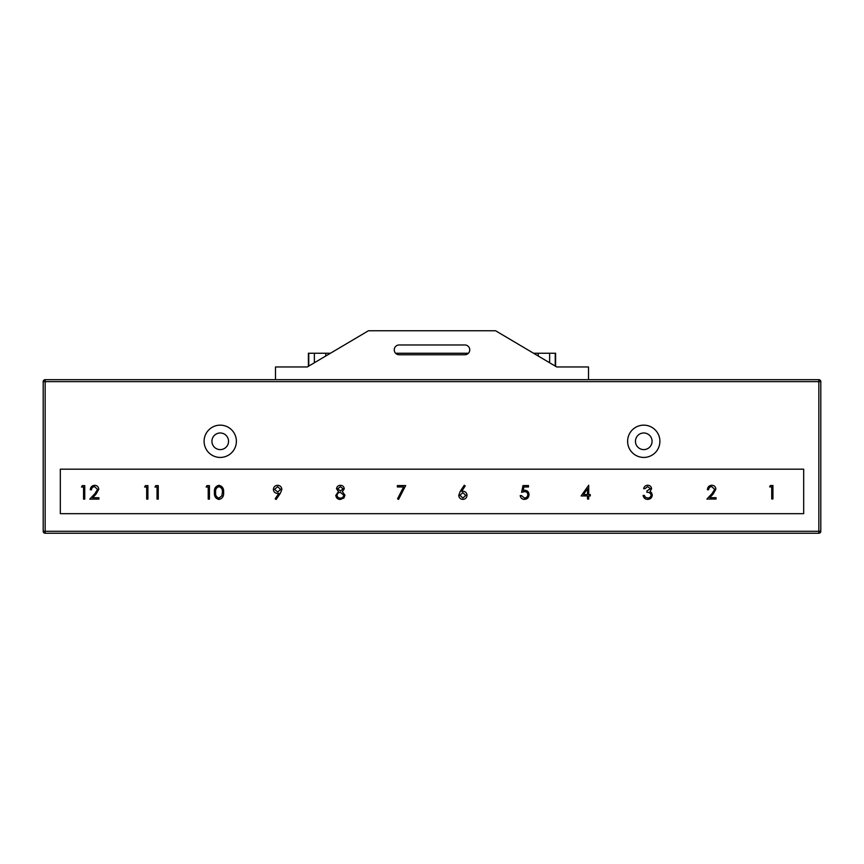<?xml version="1.0" encoding="UTF-8"?>
<svg xmlns="http://www.w3.org/2000/svg" width="864" height="864" viewBox="0 0 864 864"><rect width="100%" height="100%" fill="white"/><g stroke="black" fill="none" stroke-linecap="round" stroke-linejoin="round"><path stroke-width="1.3" d="M643.766 425.153A16.135 16.135 0 0 0 627.62 441.288A16.135 16.135 0 0 0 643.766 457.434A16.135 16.135 0 0 0 659.902 441.288A16.135 16.135 0 0 0 643.766 425.153M220.234 425.153A16.135 16.135 0 0 0 204.098 441.288A16.135 16.135 0 0 0 220.234 457.434A16.135 16.135 0 0 0 236.38 441.288A16.135 16.135 0 0 0 220.234 425.153M220.234 449.604A8.316 8.316 0 0 1 211.928 441.288A8.316 8.316 0 0 1 220.234 432.983A8.316 8.316 0 0 1 228.55 441.288A8.316 8.316 0 0 1 220.234 449.604M643.766 449.604A8.316 8.316 0 0 1 635.45 441.288A8.316 8.316 0 0 1 643.766 432.983A8.316 8.316 0 0 1 652.072 441.288A8.316 8.316 0 0 1 643.766 449.604M820.8 381.629A1.955 1.955 0 0 0 818.845 379.674A1.955 1.955 0 0 1 820.8 381.629L43.2 381.629A1.955 1.955 0 0 1 45.155 379.674L818.845 379.674L818.845 531.274L820.8 531.274L820.8 381.629L820.8 531.274A1.955 1.955 0 0 1 818.845 533.239L45.155 533.239A1.955 1.955 0 0 1 43.2 531.274A1.955 1.955 0 0 0 45.155 533.239L45.155 531.274L818.845 531.274L818.845 533.239A1.955 1.955 0 0 0 820.8 531.274A1.955 1.955 0 0 1 818.845 533.239M43.2 381.629L43.2 531.274L45.155 531.274L45.155 379.674A1.955 1.955 0 0 0 43.2 381.629L43.2 531.274M60.318 469.174L60.318 513.67L803.682 513.67L803.682 469.174L60.318 469.174M769.651 486.886L770.44 485.503L772.934 485.503L772.934 498.982L771.725 498.982L771.725 486.886L769.651 486.886M581.116 495.936L588.719 485.233L588.719 494.564L590.274 494.564L590.274 495.936L588.719 495.936L588.719 499.046L587.509 499.046L587.509 495.936L581.116 495.936M583.492 494.564L587.509 494.564L587.509 488.711L583.492 494.564M460.242 491.378L464.27 485.233L465.199 485.957L461.635 491.411L463.039 491.281C465.48 491.486 466.819 492.826 467.035 495.266C466.798 497.815 465.394 499.198 462.823 499.392C460.318 499.176 458.957 497.804 458.741 495.288L460.242 491.378M462.78 492.664L459.95 495.342L462.888 498.01L465.826 495.342L462.78 492.664M647.676 486.616L644.857 488.689L643.648 488.689C644.155 486.54 645.494 485.384 647.665 485.233C649.955 485.341 651.262 486.508 651.596 488.732L650.03 491.508L651.488 492.653L652.288 495.05C651.964 497.783 650.408 499.241 647.633 499.392C645.106 499.262 643.604 497.934 643.129 495.418L644.339 495.418L645.397 497.286L647.654 498.01C649.62 497.988 650.765 497.038 651.078 495.158C650.581 493.117 649.199 492.167 646.931 492.318L646.931 490.936L650.387 488.722L647.676 486.616M522.979 485.579L528.509 485.579L528.509 486.961L523.919 486.961L523.195 490.504L524.783 490.244C527.461 490.482 528.865 491.951 529.027 494.651C528.811 497.588 527.245 499.176 524.329 499.392C521.975 499.208 520.603 497.945 520.214 495.59L521.424 495.59L524.394 498.01C526.489 497.826 527.634 496.692 527.818 494.597C527.623 492.664 526.543 491.67 524.567 491.627L521.597 492.318L522.979 485.579M711.742 486.616C709.852 486.767 708.804 487.804 708.62 489.726L707.411 489.726C707.627 486.983 709.096 485.482 711.806 485.233C714.29 485.417 715.651 486.745 715.878 489.24L713.146 494.068L709.776 497.664L716.051 497.664L716.051 499.046L706.892 499.046L712.12 493.474L714.668 489.348L711.742 486.616M397.364 486.961L397.364 485.579L405.659 485.579L398.574 499.392L397.526 498.82L403.607 486.961L397.364 486.961M340.384 486.68L337.716 488.776L340.438 491L343.073 488.743L340.384 486.68M344.282 488.797L342.36 491.616L344.974 495.191L343.948 497.988L340.373 499.468C337.651 499.381 336.128 497.999 335.815 495.31L338.472 491.616L336.506 488.754C336.863 486.562 338.18 485.406 340.448 485.298C342.695 485.438 343.969 486.605 344.282 488.797M340.459 492.383C338.483 492.458 337.338 493.441 337.025 495.342C337.338 497.178 338.461 498.096 340.384 498.085C342.338 498.053 343.462 497.102 343.764 495.223L340.459 492.383M280.282 493.398L276.134 499.468L275.162 498.798L278.91 493.312L277.495 493.42C275 493.236 273.618 491.897 273.37 489.424C273.629 486.864 275.054 485.492 277.657 485.298C280.206 485.514 281.599 486.896 281.837 489.434L280.282 493.398M277.722 492.037L280.627 489.359L277.592 486.68L274.579 489.359L277.722 492.037M218.948 499.468C215.557 498.571 214.056 496.206 214.445 492.383C214.045 488.56 215.546 486.194 218.948 485.298C222.394 486.184 223.938 488.538 223.603 492.383C223.938 496.228 222.394 498.582 218.948 499.468M215.654 492.383C215.276 495.364 216.389 497.264 218.992 498.085L221.886 495.774L222.394 492.383C222.707 489.413 221.573 487.512 218.992 486.68C216.389 487.49 215.276 489.391 215.654 492.383M206.15 487.026L206.939 485.644L209.434 485.644L209.434 499.122L208.224 499.122L208.224 487.026L206.15 487.026M154.969 487.026L155.768 485.644L158.252 485.644L158.252 499.122L157.043 499.122L157.043 487.026L154.969 487.026M144.612 487.026L145.4 485.644L147.895 485.644L147.895 499.122L146.686 499.122L146.686 487.026L144.612 487.026M94.619 486.68C92.729 486.832 91.681 487.868 91.498 489.791L90.288 489.791C90.504 487.058 91.973 485.557 94.684 485.298C97.168 485.482 98.528 486.821 98.755 489.305L96.023 494.143L92.653 497.74L98.928 497.74L98.928 499.122L89.77 499.122L94.997 493.538L97.546 489.413L94.619 486.68M81.475 487.026L82.264 485.644L84.758 485.644L84.758 499.122L83.549 499.122L83.549 487.026L81.475 487.026M399.136 354.758L464.864 354.758A4.892 4.892 0 0 0 469.757 349.866A4.892 4.892 0 0 0 464.864 344.974L399.136 344.974A4.892 4.892 0 0 0 394.243 349.866A4.892 4.892 0 0 0 399.136 354.758M275.497 379.674L275.497 366.952L307.292 366.952L368.42 330.761L495.58 330.761L556.708 366.952L588.503 366.952L588.503 379.674M464.864 344.974A4.892 4.892 0 0 1 468.385 353.257L395.615 353.257A4.892 4.892 0 0 1 399.136 344.974M308.405 366.293L308.405 353.257L330.426 353.257M533.574 353.257L555.595 353.257L555.595 366.293M325.76 353.257L325.76 356.022M314.366 353.257L314.366 362.761M538.24 353.257L538.24 356.022M549.634 353.257L549.634 362.761M555.239 353.257L555.239 366.088M308.761 353.257L308.761 366.088"/></g></svg>
